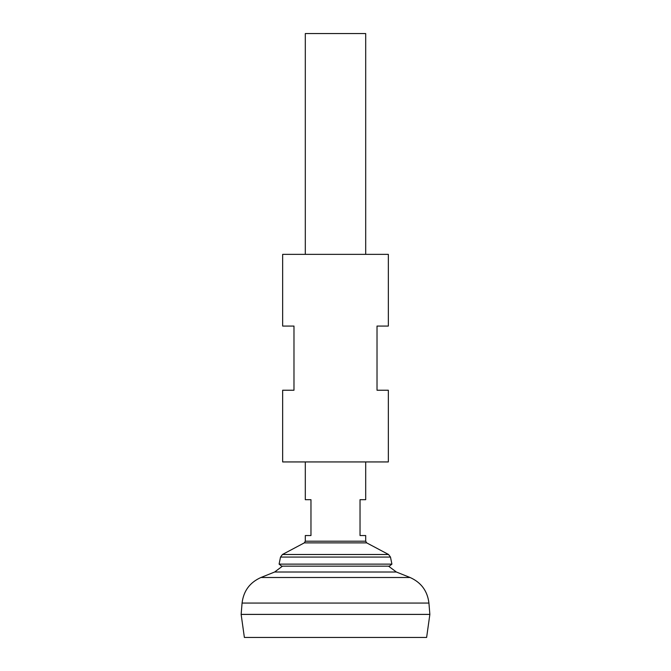 <?xml version="1.0" encoding="UTF-8"?>
<svg xmlns="http://www.w3.org/2000/svg" width="671" height="671" viewBox="0 0 671 671"><rect width="100%" height="100%" fill="white"/><g stroke="black" fill="none" stroke-linecap="round" stroke-linejoin="round"><path stroke-width="1.01" d="M242.072 603.061L428.928 603.061L429.859 614.384L241.141 614.384L242.072 603.061C243.531 590.983 249.813 582.462 260.935 577.496L410.065 577.496L396.36 572.011L274.64 572.011L282.449 566.165M429.859 614.426L241.141 614.426L244.378 637.45L426.622 637.45L429.859 614.426M365.695 254.351L365.695 33.55L305.305 33.55L305.305 254.351M305.305 461.942L305.305 499.685L310.967 499.685L310.967 535.542L305.305 535.542L305.305 541.203L365.695 541.203L365.695 535.542L360.033 535.542L360.033 499.685L365.695 499.685L365.695 461.942M280.52 557.073L390.48 557.073L391.906 564.126L279.094 564.126L280.52 557.073L282.449 554.489L388.551 554.489L366.693 542.873L304.307 542.873L305.305 541.203M391.906 564.126L389.306 566.165L281.694 566.165L279.094 564.126M282.659 461.942L388.341 461.942L388.341 390.228L377.018 390.228L377.018 326.064L388.341 326.064L388.341 254.351L282.659 254.351L282.659 326.064L293.982 326.064L293.982 390.228L282.659 390.228L282.659 461.942M388.551 566.165L396.36 572.011M274.64 572.011L260.935 577.496M428.928 603.061C427.469 590.983 421.187 582.462 410.065 577.496M366.693 542.873L365.695 541.203M304.307 542.873L282.449 554.489M390.48 557.073L388.551 554.489"/></g></svg>
